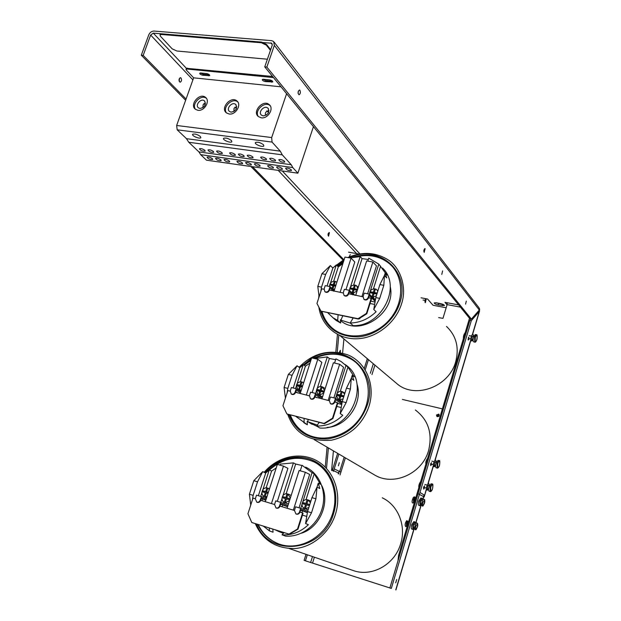 <?xml version="1.0" encoding="UTF-8"?>
<svg xmlns="http://www.w3.org/2000/svg" width="621" height="621" viewBox="0 0 621 621"><rect width="100%" height="100%" fill="white"/><g stroke="black" fill="none" stroke-linecap="round" stroke-linejoin="round"><path stroke-width="0.93" d="M436.377 302.8L440.429 303.576C443.037 304.212 444.372 304.888 444.434 305.617L438.209 304.934C435.616 304.298 434.281 303.615 434.219 302.885L436.377 302.8M435.958 302.73L443.107 304.422M431.626 464.229L430.733 465.626L431.502 462.591M469.072 338.655L468.265 340.036L468.902 337.024M424.702 487.617L423.708 489.146L424.585 485.808M339.307 462.653L338.383 465.828L339.307 462.653M466.309 301.107L465.564 304.119L466.309 301.107M179.252 81.475L179.485 78.223M180.99 77.951C181.914 80.039 181.619 81.46 180.098 82.236C178.561 80.52 178.677 78.999 180.447 77.656L180.99 77.951M298.103 93.414L298.328 91.147M299.951 90.27C300.696 92.451 300.378 93.965 298.988 94.803C297.676 93.026 297.839 91.419 299.469 89.967L299.951 90.27M327.989 235.064L328.261 233.418M329.417 232.665L328.556 236.205C327.702 234.8 327.911 233.574 329.177 232.526L329.417 232.665M425.121 248.687L424.221 252.39C423.53 250.954 423.763 249.673 424.911 248.555L425.121 248.687M349.181 256.947L350.306 254.579M442.626 270.896L441.764 274.42L442.626 270.896M436.866 416.086L438.372 415.682L439.109 416.101M439.078 416.14L437.114 416.652L436.905 415.364L439.094 414.386M447.066 304.818L444.97 302.334L447.136 302.738L447.128 304.608L442.952 318.371L438.659 317.61M426.231 298.779L425.377 302.668M424.943 302.179L425.455 298.631L427.582 299.035L433.031 305.26L446.165 307.775M446.841 302.683L447.291 303.227M185.64 100.253L141.301 55.23L148.761 34.885C149.902 32.401 151.664 31.12 154.031 31.058L271.625 40.652L273.636 41.498L274.342 45.395L479.319 310.019L479.699 309.336L478.962 307.737L274.203 42.236M141.301 55.23L143.179 55.409L186.067 99.065M264.748 66.866L266.867 67.068L471.393 319.085L469.957 318.814L264.748 66.866L272.223 45.217L271.866 43.268L153.278 33.13L150.639 35.04L143.179 55.409M266.867 67.068L274.342 45.395M343.04 260.052L250.892 166.498M339.097 473.342L332.414 470.066L337.645 453.346M364.294 368.315L367.314 358.682M426.34 489.1L424.159 496.986L423.631 496.955M424.034 496.831L418.057 493.695L469.887 320.343L471.036 319.023M478.838 310.57L479.645 310.725L479.241 311.532L471.316 320.622L469.887 320.343M368.432 359.629L365.427 369.239M338.864 454.06L333.741 470.431M252.545 166.731L343.786 259.609M471.393 319.085L479.319 310.019M471.316 320.622L419.493 494.091M358.464 254.121L359.008 254.02M436.47 414.999L438.791 414.091C439.699 415.977 439.101 416.807 436.99 416.582L436.47 414.999M395.701 582.832L396.703 579.447L395.701 582.832M307.333 554.778L305.447 560.817L304.111 560.39L306.013 554.328M340.029 474.956L340.898 472.17L334.23 468.878L333.446 471.393M332.212 470.726L332.414 470.066M422.746 499.346L424.058 494.953L419.982 492.469L391.315 588.421L389.879 587.955L418.057 493.695M391.315 588.421L304.111 560.39M305.447 560.817L389.879 587.955M340.898 472.17L345.361 457.863M442.4 408.874L402.416 399.435M476.323 334.758L475.29 334.548L473.559 337.087C472.899 339.734 472.961 341.34 473.738 341.892L474.77 342.101C475.321 342.652 476.066 341.666 477.013 339.128C477.347 335.682 477.122 334.222 476.323 334.758L474.599 337.296L474.77 342.101M468.327 337.669L468.583 338.554L470.757 338.996L468.583 338.554M439.063 460.627L438.022 460.363L435.996 463.289C435.368 465.773 435.414 467.271 436.144 467.776L437.184 468.055C437.681 468.467 438.403 467.753 439.342 465.905C440.072 461.721 439.978 459.959 439.063 460.627L437.044 463.561L437.184 468.055M430.827 463.336L431.075 464.081M432.131 484.054L431.09 483.767L429.01 486.779C428.381 489.232 428.428 490.706 429.15 491.211L430.19 491.498C430.64 492.049 431.409 491.227 432.488 489.045C433.124 485.187 433 483.526 432.131 484.054L430.05 487.058L430.19 491.498M423.856 486.577L424.089 487.446M415.806 523.705L414.898 521.943L413.858 521.64L411.669 524.776C411.048 527.175 411.094 528.618 411.808 529.108L412.841 529.41L414.517 528.393M407.865 522.323L406.739 523.503L407.042 525.304M422.839 500.045L421.915 498.298L420.883 498.011L418.748 501.062C418.119 503.491 418.174 504.951 418.896 505.447L419.928 505.742L421.589 504.718M414.906 498.741L413.811 499.897L414.114 501.714M469.507 318.255L398.573 555.399L397.968 560.887M470.656 319.458L470.803 318.977M272.565 76.461L186.347 68.287L186.23 69.94L193.636 77.835L176.651 125.465L177.179 129.805L186.471 138.669L188.776 142.263L198.922 151.912L200.676 154.668L206.475 160.179L297.894 173.181L292.77 167.561L291.249 164.728L282.276 154.854L280.273 151.151L272.037 142.069L271.68 137.559L286.607 93.701M273.473 77.578L186.952 69.024L187.294 68.069M186.347 68.287L153.278 33.13M262.807 79.278L265.687 80.598L272.58 81.219M200.28 72.983L203.152 74.303L209.51 74.9M186.005 69.234L186.952 69.024M263.436 79.278L269.693 79.899C271.757 80.35 272.782 81.033 272.759 81.949L265.353 81.576C263.296 81.126 262.279 80.443 262.287 79.535L263.436 79.278M200.738 72.991L206.63 73.588C208.664 74.046 209.688 74.722 209.719 75.622L202.811 75.25C200.785 74.792 199.76 74.116 199.729 73.216L200.738 72.991M282.19 168.532L282.408 169.292C279.621 169.611 277.68 168.85 276.57 167.002C278.154 166.482 280.024 166.995 282.19 168.532M275.344 160.016L275.561 160.816C272.735 161.149 270.772 160.365 269.661 158.471C271.253 157.936 273.147 158.448 275.344 160.016M251.086 164.138L251.342 164.914C248.617 165.202 246.7 164.433 245.59 162.617C247.104 162.128 248.936 162.64 251.086 164.138M243.921 155.7L244.185 156.508C241.414 156.803 239.473 156.018 238.363 154.155C239.885 153.643 241.74 154.163 243.921 155.7M220.882 159.876L221.169 160.668C218.499 160.917 216.605 160.148 215.495 158.363C216.939 157.897 218.732 158.402 220.882 159.876M213.422 151.501L213.717 152.324C211.008 152.58 209.091 151.796 207.973 149.964C209.424 149.482 211.241 149.995 213.422 151.501M291.249 169.805L291.451 170.565C288.649 170.899 286.7 170.138 285.598 168.275C287.197 167.755 289.083 168.26 291.249 169.805M284.488 161.281L284.705 162.065C281.856 162.415 279.885 161.631 278.775 159.729C280.389 159.186 282.299 159.698 284.488 161.281M273.209 167.266L273.434 168.027C270.671 168.338 268.738 167.577 267.628 165.737C269.188 165.225 271.051 165.737 273.209 167.266M266.269 158.774L266.502 159.566C263.692 159.892 261.728 159.108 260.618 157.222C262.194 156.694 264.08 157.214 266.269 158.774M259.881 165.38L260.121 166.156C257.381 166.451 255.456 165.683 254.354 163.859C255.883 163.362 257.723 163.866 259.881 165.38M252.801 156.919L253.058 157.726C250.271 158.029 248.322 157.245 247.212 155.374C248.749 154.854 250.62 155.374 252.801 156.919M242.369 162.912L242.632 163.696C239.923 163.967 238.014 163.199 236.904 161.39C238.394 160.909 240.218 161.413 242.369 162.912M235.118 154.489L235.39 155.297C232.634 155.584 230.701 154.8 229.584 152.945C231.09 152.448 232.929 152.96 235.118 154.489M229.421 161.087L229.7 161.871C227.014 162.128 225.12 161.359 224.002 159.566C225.47 159.092 227.27 159.605 229.421 161.087M222.046 152.688L222.334 153.511C219.601 153.775 217.684 152.983 216.566 151.144C218.041 150.662 219.865 151.175 222.046 152.688M212.413 158.681L212.708 159.481C210.053 159.713 208.167 158.945 207.057 157.167C208.477 156.709 210.263 157.214 212.413 158.681M204.868 150.329L205.178 151.151C202.477 151.4 200.567 150.608 199.45 148.792C200.886 148.318 202.694 148.83 204.868 150.329M269.266 104.67L270.182 105.733C264.911 100.579 253.927 110.693 258.367 116.585C251.847 111.539 263.335 98.98 269.266 104.67C274.288 108.535 267.954 118.976 261.286 117.819L258.359 116.577M263.219 115.902C268.241 114.792 269.809 112.207 267.915 108.139C264.422 104.794 257.653 112.184 261.48 115.164L263.219 115.902M237.812 101.984C232.572 97.155 222.07 107.309 226.471 112.937M229.133 114.008L226.393 112.875C219.989 108.085 231.074 95.549 236.919 100.982C241.911 104.685 235.67 115.149 229.133 114.008M231.113 112.129C236.042 110.996 237.571 108.427 235.693 104.437C232.238 101.246 225.718 108.628 229.483 111.454L231.113 112.129M206.42 98.359C201.212 93.856 191.175 104.01 195.514 109.374M197.944 110.313L195.382 109.273C189.094 104.716 199.791 92.218 205.543 97.404C210.503 100.967 204.348 111.438 197.944 110.313M199.962 108.473C204.806 107.309 206.296 104.77 204.433 100.85C201.033 97.8 194.738 105.159 198.433 107.852L199.962 108.473M205.489 103.032L203.137 104.631L202.92 107.681M236.748 106.61L234.032 108.302L233.97 111.446M268.971 110.321L265.873 112.083C265.144 113.736 265.229 114.784 266.13 115.227M200.381 136.488L200.831 137.722C199.869 139.314 191.307 135.727 192.657 134.291C194.715 133.585 197.284 134.322 200.381 136.488M231.462 140.563L231.85 141.774C230.849 143.428 222.178 139.849 223.576 138.351C225.726 137.614 228.357 138.343 231.462 140.563M263.498 144.763L263.832 145.951C262.776 147.658 253.989 144.103 255.433 142.551C257.692 141.759 260.378 142.496 263.498 144.763M266.727 110.895L268.606 112.44M203.936 103.552L205.233 104.747M234.862 107.169L236.438 108.543M313.442 126.645L297.894 173.181M281.002 86.824L193.636 77.835M271.68 137.559L176.651 125.465M272.037 142.069L177.179 129.805M280.273 151.151L186.471 138.669M282.276 154.854L188.776 142.263M291.249 164.728L198.922 151.912M292.77 167.561L200.676 154.668M267.395 59.212L176.876 51.015L172.172 48.849L160.428 36.228L160.008 34.877L161.569 34.489L261.387 42.771L266.3 45.108L270.445 50.371M160.148 34.504L161.809 33.829L261.62 42.081L266.541 44.417L270.678 49.688M339.252 352.418L340.339 350.291L340.432 352.627M337.451 334.401L335.829 352.006M327.081 447.159L325.257 466.961M343.918 338.934L342.59 353.116M333.423 450.877L331.598 470.392M326.568 467.667L328.393 447.927M337.234 352.138L338.81 335.092M265.509 498.345L265.889 497.173M286.793 503.499L288.486 503.833M284.503 503.98L284.915 502.692M306.766 509.437L308.14 509.779M304.15 509.802L304.569 508.483M262.885 489.658L269.266 469.926L271.594 471.036L276.19 468.017M271.594 471.036L266.176 487.811M263.514 496.07L263.11 497.336M262.59 498.942L262 500.759M265.811 500.239L261.34 498.422M267.014 496.49L265.082 496.707L266.556 497.336L264.111 496.42C262.373 495.465 261.666 493.881 261.984 491.685L266.254 493.074M263.506 492.135L263.816 491.25L262.334 490.606C263.366 488.618 264.88 487.695 266.883 487.842L267.806 488.253M269.204 488.727L267.845 488.129L269.32 489.348M282.982 495.574L293.43 462.878L295.674 464.034L301.953 465.502M295.674 464.034L286.188 493.718M283.556 501.978L283.106 503.383M282.578 505.028L282.027 506.759M289.339 494.627L291.156 495.457M287.562 506.736L280.622 504.205M283.556 498.058L283.867 497.157L282.423 496.528C283.463 494.518 285 493.594 287.034 493.742L287.973 494.169M289.448 494.673L288.02 494.037L290.317 498.081M289.518 500.596L285.249 502.707L286.692 503.32L284.271 502.412C282.493 501.442 281.763 499.843 282.074 497.615L286.421 499.036M302.885 501.621L312.045 472.674L314.218 473.792L320.428 484.24L318.27 483.161L317.013 487.159M314.218 473.792L306.06 499.61M303.467 507.823L303.001 509.305M302.466 510.998L301.922 512.721M309.405 500.51L310.849 501.163M307.387 512.659L300.587 510.198M303.529 503.949L303.832 503.049L302.435 502.428C303.483 500.394 305.035 499.463 307.108 499.626L308.07 500.06M309.499 500.549L308.109 499.921L310.36 502.738M308.839 507.543L305.346 508.677L306.743 509.282L304.344 508.382C302.528 507.396 301.775 505.773 302.085 503.53L306.518 504.974M257.141 502.296L257.218 502.335C258.81 502.723 259.966 502.071 260.704 500.379L261.503 497.902L265.959 499.773M261.379 496.598L256.504 495.154L255.347 498.717L256.737 502.133C258.32 502.529 259.485 501.877 260.222 500.177L261.379 496.598L266.308 498.686M300.673 508.304L295.612 506.798L294.463 510.431L295.922 513.924C297.568 514.343 298.771 513.683 299.516 511.945L300.673 508.304L307.651 511.316M296.287 514.079L296.38 514.118C298.026 514.537 299.229 513.877 299.974 512.139L300.774 509.616L307.418 512.472M280.684 502.35L275.724 500.875L274.567 504.469L275.988 507.924C277.603 508.335 278.782 507.675 279.528 505.96L280.684 502.35L287.973 505.463M276.376 508.087L276.461 508.125C278.076 508.529 279.256 507.877 280.001 506.154L280.801 503.662L287.624 506.55M309.716 504.78L306.906 503.74L309.77 504.586M308.109 499.921L306.906 503.74M307.333 503.934L303.832 503.049M302.435 502.428L305.905 503.445L307.108 499.626M305.905 503.445L307.294 504.066M304.344 508.382L305.555 504.555M309.429 505.696L306.557 504.85L305.346 508.677M290.03 498.981L286.809 497.817L290.092 498.787M288.02 494.037L286.809 497.817M287.298 498.034L283.867 497.157M282.423 496.528L285.831 497.53L287.034 493.742M285.831 497.53L287.259 498.158M284.271 502.412L285.481 498.624M289.743 499.882L286.46 498.911L285.249 502.707M264.111 496.42L265.322 492.67M267.993 493.462L266.293 492.958L265.082 496.707M268.28 492.562L266.634 491.871L268.342 492.375M267.845 488.129L266.634 491.871M267.185 492.111L263.816 491.25M262.334 490.606L265.672 491.591L266.883 487.842M265.672 491.591L267.146 492.228M312.045 472.674L302.031 465.276L300.261 470.827M280.793 502.397L281.981 498.702M282.307 497.685L282.64 496.621M293.43 462.878L280.343 464.12L280.009 465.152M260.711 496.404L261.883 492.763M262.209 491.754L262.551 490.699M300.758 508.335L301.992 504.438M302.264 503.577L302.606 502.498M306.758 516.455L302.419 515.151M318.27 483.161L319.768 488.494L317.02 487.143L315.91 498.795L311.517 512.775L305.579 523.573L307.566 511.595L311.517 512.775M283.944 532.546L282.035 534.836C291.816 535.418 300.595 532.042 308.389 524.706L305.579 523.573M282.035 534.836L285.513 536.109C301.131 537.452 317.424 525.242 322.167 508.436C327.042 491.653 319.59 473.528 305.648 467.132M272.821 529.084L273.038 532.205L269.491 530.916L263.327 526.127M250.744 505.067L249.394 494.246L253.795 480.708L262.722 471.634L257.536 481.795L253.795 480.708M269.266 469.926L265.71 473.031L262.722 471.634M265.322 501.76L277.354 464.407L283.471 466.123L271.439 503.592M277.331 501.349L287.903 468.335L283.471 466.123M299.066 507.823L309.638 474.436L305.346 472.255L293.322 510.144M287.073 508.273L299.105 470.501L305.346 472.255M269.491 530.916L269.266 527.974M283.681 532.965L279.466 531.84L274.994 529.76M265.71 473.031L258.375 495.705M315.91 498.795L311.959 497.646L317.02 487.143M249.394 494.246L253.135 495.364L252.413 499.905M257.536 481.795L253.135 495.364M307.566 511.595L311.959 497.646M321.825 485.684C330.356 502.762 319.644 527.788 301.301 533.237M283.448 533.299L282.532 532.973M258.157 524.512C262.768 534.037 269.856 540.588 279.434 544.182M314.894 462.381L313.659 461.76C297.964 455.24 283.215 457.98 269.405 469.996M265.656 473.008C279.838 458.329 295.666 454.479 313.124 461.473C331.513 470.074 340.215 495.426 331.404 516.944C322.827 538.554 298.701 550.943 279.318 544.143C269.53 540.619 262.279 534.013 257.583 524.334M352.953 570.443L353.24 570.544C371.808 577.39 394.964 564.458 400.716 543.631C406.421 525.513 397.914 505.028 382.249 497.817M299.516 511.945L302.606 512.93L297.529 529.007L288.975 534.083L289.44 534.262L251.777 522.502L247.926 513.738L253.011 498.073L255.332 498.764M288.975 534.083L251.777 522.502M279.528 505.96L294.447 510.485M260.222 500.177L274.552 504.524M289.44 534.262L297.987 529.185L297.529 529.007M297.987 529.185L303.064 513.125L302.606 512.93M300.028 391.238L300.82 391.556M320.017 395.934L322.61 396.703M319.023 395.779L319.163 395.352M339.912 400.739L342.233 401.585M338.678 400.475L338.833 399.978M297.164 383.568L303.289 364.62L305.431 366.173L309.988 363.106M305.431 366.173L300.432 381.674M301.348 389.918L299.415 390.205L300.781 391.114L298.01 389.763L296.287 385.54L300.479 386.922M297.801 385.905L297.987 385.416L296.621 384.492L297.847 382.823L300.37 381.674L301.985 382.257M302.629 385.944L300.929 385.532L302.093 381.907L303.576 383.01M317.246 388.397L327.314 356.92L329.363 358.511L335.643 359.668M329.363 358.511L320.428 386.495M317.874 394.482L317.742 394.909M317.836 390.733L318.022 390.244L316.702 389.328C317.719 387.372 319.241 386.425 321.274 386.487L322.136 387.093M324.364 391.176L321.088 390.384L322.252 386.72L324.589 390.485M323.813 392.922L319.582 395.111L320.894 396.012L319.916 395.771L318.107 394.638L316.361 390.384L320.63 391.804M337.133 393.349L345.944 365.513L347.939 367.081L354.218 376.8L352.247 375.263L351.269 378.368M347.939 367.081L340.285 391.308M337.77 399.249L337.622 399.73M341.736 404.512L337.715 403.378M337.785 395.546L337.971 395.049L336.691 394.141C337.715 392.161 339.26 391.207 341.325 391.277L342.202 391.913M344.026 395.903L341.162 395.212L342.326 391.517L344.593 394.118M343.126 398.767L339.656 399.986L340.929 400.887L338.127 399.482L336.357 395.204L340.704 396.664M297.676 392.977L295.79 391.735M291.474 394.141L291.707 394.296C293.407 394.917 294.688 394.304 295.557 392.456L296.326 390.066L300.424 392.782M296.225 388.707L291.358 387.527L290.24 390.974L291.257 394.001C292.957 394.63 294.245 394.017 295.107 392.161L296.225 388.707L300.766 391.727M335.487 398.24L330.442 397.013L329.324 400.529L330.38 403.603C332.15 404.279 333.485 403.666 334.377 401.764L335.487 398.24L342.024 402.819M336.357 402.431L334.975 401.477M330.519 403.697L330.799 403.891C332.577 404.566 333.904 403.953 334.797 402.051L335.565 399.613L341.822 403.984M315.522 393.396L310.562 392.193L309.444 395.67L310.484 398.721C312.223 399.373 313.527 398.76 314.405 396.881L315.522 393.396L322.206 397.952M316.687 397.626L315.049 396.516M310.663 398.837L310.919 399.008C312.658 399.66 313.962 399.047 314.839 397.176L315.608 394.754L321.593 398.822M343.848 396.47L341.162 395.212M341.558 395.499L341.434 395.887L337.971 395.049M336.691 394.141L340.161 394.972L341.325 391.277M340.161 394.972L341.434 395.887M338.655 399.745L339.819 396.043M343.692 396.974L340.82 396.283L339.656 399.986M324.193 391.727L321.088 390.384M321.538 390.694L318.022 390.244M316.702 389.328L320.102 390.143L321.274 386.487M320.102 390.143L321.422 391.059M318.596 394.871L319.768 391.207M324.03 392.231L320.746 391.44L319.582 395.111M298.453 389.972L299.625 386.347M302.295 386.992L300.587 386.58L299.415 390.205M302.45 386.495L300.929 385.532M301.433 385.874L297.987 385.416M296.621 384.492L299.959 385.299L301.131 381.674M299.959 385.299L301.317 386.223M345.944 365.513L341.162 361.569L335.899 358.853L334.556 363.068M315.623 393.466L316.275 391.424M316.594 390.438L316.904 389.468M295.557 388.544L296.194 386.58M296.512 385.594L296.822 384.632M335.573 398.294L336.272 396.082M336.535 395.251L336.854 394.25M341.232 407.531L336.753 406.429M352.247 375.263L353.791 380.293L351.276 378.36L350.415 389.095L346.161 402.602L340.215 413.57L342.218 401.64L346.161 402.602M319.217 422.35L316.625 426.045C326.374 426.2 335.092 422.614 342.784 415.302L340.215 413.57M316.625 426.045L319.815 428.016C352.006 430.896 371.42 380.269 344.663 364.271M308.249 419.548L307.682 421.659L307.17 421.341L307.348 424.795L304.236 422.932M307.348 424.795L295.813 416.373M285.419 398.108L284.092 387.488L288.346 374.393L297.024 365.777L292.087 375.278L288.346 374.393M303.289 364.62L299.772 367.733L297.024 365.777M314.56 358.534L327.314 356.92M300.168 393.582L311.664 357.882L317.781 359.272L306.285 395.08M312.169 392.581L321.857 362.346L317.781 359.272M333.888 397.851L343.56 367.29L339.64 364.224L328.144 400.429M321.903 398.899L333.399 362.811L339.64 364.224M304.096 422.816L304.08 418.484M317.494 425.168L307.682 421.659M299.772 367.733L293.228 387.985M350.415 389.095L346.464 388.164L351.276 378.36M284.092 387.488L287.826 388.397L287.096 392.93M292.087 375.278L287.826 388.397M342.218 401.64L346.464 388.164M357.067 384.259C363.231 402.951 346.774 426.674 327.096 427.434M317.246 426.433L309.561 422.754M290.302 414.96C293.314 422.948 298.359 429.119 305.462 433.481M355.173 361.88L352.837 360.172C340.882 352.782 328.067 352.231 314.389 358.496M310.842 360.436L304.22 365.295M303.692 364.915L311.121 359.575M313.489 358.294C327.29 351.82 340.246 352.317 352.355 359.776C368.967 370.69 373.469 396.431 361.531 415.806C349.802 435.305 324.519 443.588 306.867 434.25C298.848 429.973 293.174 423.499 289.836 414.844M372.561 473.784L375.55 475.531C394.506 486.181 422.466 473.241 428.614 450.442C432.721 433.342 428.296 419.85 415.333 409.984M334.377 401.764L337.42 402.695L332.514 418.228L324.046 423.429L324.473 423.693L286.871 413.928L282.951 405.73L287.865 390.578L290.186 391.145M324.046 423.429L286.871 413.928M314.405 396.881L329.277 400.7M295.107 392.161L309.398 395.841M324.473 423.693L332.941 418.507L332.514 418.228M332.941 418.507L337.84 402.982L337.42 402.695M355.103 295.285L355.724 295.262M374.145 299.012L375.526 299.143M330.457 283.106L336.334 264.911L338.305 266.859L342.823 263.739M338.305 266.859L333.687 281.166M334.696 288.998L333.042 289.363M329.572 286.491L329.604 285.016L332.934 285.66L333.718 286.397M331.125 285.311L329.93 284.007L331.443 282.105L334.013 281.134L335.169 281.887M335.93 285.155L334.222 284.829L335.356 281.321L336.823 282.314M350.492 286.925L360.18 256.62L362.059 258.615L368.323 259.477M362.059 258.615L353.644 284.985M351.121 289.138L349.965 287.834L351.494 285.908L354.102 284.938L355.282 285.722M357.618 289.301L354.335 288.672L355.468 285.132L356.516 285.691L357.82 288.656M357.091 290.962L352.883 293.236L354.086 294.401L353.512 294.323M349.677 290.636L349.639 288.858L353.031 289.502L353.823 290.279M370.341 290.876L378.81 264.096L386.961 275.119L385.167 273.162L384.438 275.476M380.626 266.083L373.446 288.804M375.03 302.101L370.822 301.045M371.016 292.949L369.906 291.645L371.459 289.704L374.098 288.726L375.294 289.549M377.226 293.042L374.362 292.491L375.488 288.92L376.605 289.526L377.77 291.327M376.357 295.79L372.91 297.11L374.067 298.266L373.268 298.134M369.65 294.525L369.58 292.67L373.035 293.337L373.842 294.144M324.954 291.738L325.257 292.01C327.019 292.84 328.393 292.274 329.386 290.302L330.131 287.989L333.485 291.094M330.054 286.584L325.194 285.652L324.115 288.982L324.845 291.637C326.607 292.468 327.981 291.901 328.983 289.922L330.054 286.584L334.222 290.457M369.231 294.106L364.193 293.143L363.114 296.535L363.844 299.206C365.684 300.122 367.12 299.555 368.152 297.513L369.231 294.106L375.348 300.215M363.883 299.244L364.232 299.586C366.072 300.494 367.508 299.927 368.54 297.894L369.285 295.534L375.154 301.371M349.312 290.279L344.368 289.332L343.289 292.693L344.011 295.355C345.812 296.225 347.217 295.658 348.234 293.655L349.312 290.279L354.358 295.146M344.088 295.433L344.414 295.736C346.207 296.605 347.62 296.038 348.629 294.028L349.375 291.699L352.612 294.804M376.947 293.943L375.519 293.671L374.362 292.491M374.719 292.856L374.525 293.477L371.079 292.817M369.906 291.645L373.361 292.305L374.494 288.726M373.361 292.305L374.525 293.477M373.268 297.467L373.105 297.971M371.94 296.815L373.035 293.337M376.9 294.075L374.036 293.523L372.91 297.11M357.339 290.186L355.538 289.844L354.335 288.672M354.746 289.068L354.56 289.658L351.175 289.006M349.965 287.834L353.357 288.486L354.49 284.946M353.357 288.486L354.56 289.658M351.967 292.84L353.031 289.502M357.292 290.317L354.009 289.689L352.883 293.236M332.041 288.431L332.934 285.66M335.604 286.165L333.896 285.839L332.825 289.161M335.643 286.04L334.222 284.829M334.688 285.264L334.509 285.815L331.179 285.179M329.93 284.007L333.26 284.643L334.393 281.142M333.26 284.643L334.509 285.815M378.81 264.096L368.75 258.134L367.803 261.123M349.398 290.364L349.561 289.852M349.864 288.897L350.151 288.012M329.378 286.452L329.518 286.009M329.829 285.062L330.108 284.185M369.293 294.175L369.503 293.508M369.759 292.708L370.054 291.785M374.634 304.414L370.038 303.514M385.167 273.162L386.743 277.905L384.461 275.437L383.825 285.311L379.726 298.367L373.772 309.468L375.79 297.606L379.726 298.367M353.155 317.983L350.182 323.021C359.885 322.78 368.532 319.023 376.109 311.742L373.772 309.468M350.182 323.021L353.101 325.621C381.542 326.91 402.191 286.188 382.513 268.039M342.769 315.856L340.921 320.164L340.448 319.745L340.657 323.036L336.054 320.389L332.6 317.44M340.657 323.036L337.677 320.436L333.05 317.773L327.772 312.798M319.109 296.838L317.789 286.405L321.911 273.737L330.341 265.563L325.637 274.435L321.911 273.737M336.334 264.911L332.864 268.024L330.341 265.563M349.802 257.925L360.18 256.62M333.989 291.195L344.973 257.071L351.075 258.15L340.091 292.375M345.959 289.634L354.801 262.015L351.075 258.15M367.624 293.803L376.458 265.889L372.879 262.023L361.903 296.605M359.924 318.115L359.714 318.79L359.365 318.464M359.714 318.79L359.062 318.658M355.678 295.394L366.654 260.913L372.879 262.023M337.677 320.436L338.088 314.901M350.252 323.083L340.921 320.164M332.864 268.024L327.05 286.009M383.825 285.311L379.897 284.581L384.461 275.437M317.789 286.405L321.523 287.127L320.785 291.66M325.637 274.435L321.523 287.127M375.79 297.606L379.897 284.581M390.252 286.615C396.361 312.208 360.654 337.017 341.216 321.127L340.378 320.49M322.035 311.626C323.906 318.255 327.376 323.789 332.445 328.237M392.425 266.619L389.763 264.003C380.479 256.349 369.495 253.911 356.819 256.69M343.258 262.396L337.793 266.355M337.304 265.873L343.568 261.433M352.712 257.234C366.7 252.972 378.903 255.068 389.32 263.514C403.976 276.073 404.597 301.627 390.182 318.884C375.946 336.279 350.283 341.092 334.603 329.883C328.222 325.311 323.898 319.202 321.631 311.54M393.924 381.154L398.177 384.741C416.606 398.915 449.239 386.231 455.705 361.725C459.338 347.566 456.272 335.806 446.515 326.444M368.152 297.513L371.156 298.398L366.421 313.403L358.038 318.697L358.426 319.062L320.941 311.129L316.958 303.459L321.709 288.812L324.038 289.262M358.038 318.697L320.941 311.129M348.234 293.655L363.044 296.822M328.983 289.922L343.211 292.98M358.426 319.062L366.801 313.768L366.421 313.403M366.801 313.768L371.537 298.779L371.156 298.398M442.664 304.344L442.253 305.703M438.62 303.576L438.209 304.934M479.241 311.532L472.294 334.828M470.827 339.772L434.84 460.572M433.318 465.665L427.869 483.969M458.647 304.919L447.136 302.738M447.128 304.608L460.456 307.139M423.025 300.021L425.463 300.486M371.963 374.572L374.913 365.101M270.872 42.849L272.34 44.735M425.455 298.631L421.046 297.801M359.908 253.865L282.307 170.969M373.306 363.743L370.341 373.252M344.15 457.157L339.594 471.75M150.639 35.04L192.906 79.884M278.2 170.379L356.625 253.585M312.526 563.138L314.373 557.2M310.624 562.525L312.487 556.548M338.259 474.002L339.035 471.51M395.763 589.896L413.865 529.154M415.713 522.952L420.914 505.502M414.417 502.436L415.798 497.817M424.461 500.278C426.084 502.505 421.38 508.878 422.932 502.342L424.461 500.278M407.337 526.103L408.727 521.454M417.413 523.945C419.082 526.057 414.308 532.632 415.86 526.072L417.413 523.945M426.13 463.274L427.481 458.74M435.577 465.471C434.405 466.72 434.087 465.929 434.622 463.087L436.121 461.131L436.423 462.109M475.259 337.568C477.836 330.504 477.596 342.66 475.181 341.527L475.259 337.568M468.871 339.314L468.001 339.105M419.136 486.654L420.502 482.09M428.591 488.89C427.419 490.132 427.108 489.348 427.644 486.538L429.158 484.512L429.476 485.498M437.727 463.809C440.436 456.311 440.436 467.908 437.727 467.582L437.727 463.809M431.479 464.71L430.493 464.756M430.741 487.306C433.481 479.73 433.52 491.219 430.757 491.048L430.741 487.306M424.624 487.889L423.732 488.471L423.468 487.997M414.502 528.316L413.454 528.991L413.4 525.319C414.525 522.447 415.309 521.935 415.752 523.767M414.898 521.943L412.709 525.079L412.841 529.41M407.003 526.111L406.46 526.274L406.406 523.324C407.135 521.337 407.749 520.763 408.245 521.609M421.581 504.632L420.51 505.3L420.471 501.597C421.566 498.795 422.342 498.298 422.785 500.107M421.915 498.298L419.788 501.349L419.928 505.742M414.083 502.513L413.524 502.676L413.477 499.703C414.191 497.755 414.797 497.204 415.278 498.042M463.778 335.247L463.452 338.492M463.708 337.63L465.02 333.252M473.109 339.571C471.937 340.983 471.611 340.161 472.146 337.094L473.52 335.48L473.769 336.442M398.573 555.399L399.528 555.694M265.353 81.576L265.687 80.598M271.594 82.213L271.936 81.227M202.811 75.25L203.152 74.303M208.695 75.847L209.029 74.893M266.541 44.417L266.3 45.108M261.62 42.081L261.387 42.771M161.809 33.829L161.569 34.489M264.88 472.643C277.96 457.444 299.702 452.624 315.833 461.822C332.002 470.912 339.959 493.144 333.632 513.334C323.199 552.053 269.429 558.357 256.434 523.977M312.239 358.014C342.342 340.036 379.454 370.155 367.252 405.249C360.056 424.446 346.922 435.67 327.857 438.923C308.947 439.722 295.93 431.611 288.804 414.58M299.695 367.679L311.494 358.418M348.994 257.785C378.399 243.688 410.869 271.02 399.815 302.916C394.226 321.073 376.342 335.573 358.162 336.892C338.336 336.986 325.722 327.989 320.312 309.91M336.753 265.33L343.933 260.308M479.544 311.067L472.488 334.742M470.904 340.075L435.042 460.456M433.411 465.936L428.071 483.852M426.433 489.364L424.174 496.947M358.899 253.989L348.513 252.173M395.919 589.942L414.098 528.937M415.775 523.317L421.147 505.292M422.808 499.711L423.724 496.645M414.168 503.266C413.842 501.45 414.448 499.424 415.977 497.196M424.205 499.626C425.952 498.314 423.173 508.452 422.148 505.665C420.619 505.083 423.025 497.382 424.205 499.626M422.342 500.813L420.914 500.417M421.543 503.794L420.122 503.398M407.089 526.911C406.716 525.35 407.322 523.317 408.921 520.802M417.133 523.278C418.787 522.828 416.311 531.708 415.278 529.449C413.4 529.806 415.837 520.98 417.133 523.278M415.302 524.473L413.873 524.062M414.479 527.47L413.05 527.058M425.866 464.151C425.571 462.265 426.169 460.27 427.659 458.166M435.569 465.579C434.095 467.528 433.342 467 433.303 463.98C434.436 460.58 435.298 459.424 435.895 460.518L436.47 462.008M433.241 464.648L430.617 463.965M471.836 339.213L473.117 339.477M469.204 335.619L471.378 336.054L469.204 335.619M472.449 336.272L473.738 336.535M418.88 487.508C418.577 485.645 419.175 483.635 420.681 481.485M428.583 489.006C427.279 490.761 426.503 490.45 426.254 488.067C427.543 484.007 428.428 482.61 428.909 483.883L429.522 485.397M426.254 488.036L423.6 487.314M434.32 464.927L435.593 465.261M431.82 461.116L433.986 461.682M435.073 461.962L436.346 462.296M427.341 488.331L428.614 488.68M424.865 484.473L427.031 485.055M428.117 485.35L429.39 485.7M408.315 521.5L406.701 520.662C405.032 523.053 404.706 525.048 405.715 526.647L407.003 526.243M415.348 497.926C414.975 496.668 414.292 496.536 413.307 497.53C411.878 500.666 411.692 502.505 412.755 503.041L414.083 502.653M463.413 338.624C463.305 336.178 463.879 334.245 465.152 332.825M473.109 339.679C471.781 341.713 471.005 341.333 470.772 338.523C471.649 334.898 472.527 333.71 473.388 334.975L473.807 336.341M236.919 100.982L237.773 101.922M205.543 97.404L206.335 98.234M204.433 100.85L204.891 101.339M235.693 104.437L236.19 104.988M267.915 108.139L268.466 108.768M160.249 34.225L160.008 34.877M266.688 497.514L265.765 497.126M286.956 503.569L285.87 503.103M306.945 509.515L305.889 509.049M283.06 533.167L279.466 531.84M313.124 461.473L313.659 461.76M289.332 548.599L353.24 570.544M255.27 523.619C262.73 540.278 275.833 548.591 294.587 548.553C311.796 547.52 329.666 533.183 335.511 514.009C342.031 493.198 333.78 470.198 316.912 460.813C300.083 451.32 277.54 456.513 264.166 472.309M257.218 502.335L256.737 502.133M276.461 508.125L275.988 507.924M296.38 514.118L295.922 513.924M303.622 382.854L302.986 382.42M300.409 391.354L298.01 389.763M325.163 388.661L323.223 387.294M320.436 396.221L318.107 394.638M344.872 393.225L343.382 392.146M340.37 401.065L338.127 399.482M307.069 424.648L303.809 422.668M312.192 424.368L308.862 422.327M352.355 359.776L352.837 360.172M314.218 439.629L375.55 475.531M287.702 414.3C294.548 433.295 309.142 441.927 331.482 440.204C340.859 438.061 348.979 433.823 355.825 427.489C361.95 421.356 366.359 414.207 369.06 406.033C375.736 384.873 365.955 362.144 347.55 354.754C328.944 348.979 312.798 353.147 299.112 367.267M291.707 394.296L291.257 394.001M310.919 399.008L310.484 398.721M330.799 403.891L330.38 403.603M358.224 287.383L357.036 286.211M377.91 290.869L377.164 290.1M336.054 320.389L333.05 317.773M341.216 321.127L340.378 320.389M389.32 263.514L389.763 264.003M340.029 335.65L398.177 384.741M318.876 307.154C321.243 325.381 337.203 339.322 356.664 338.787C376.039 338.344 395.6 323.192 401.562 303.801C407.492 286.343 399.45 266.945 388.552 260.137C376.147 252.173 362.555 251.311 347.76 257.568M344.236 259.361L333.531 267.372M318.891 295.938L318.643 298.274M325.257 292.01L324.845 291.637M344.414 295.736L344.011 295.355M364.232 299.586L363.844 299.206"/></g></svg>
